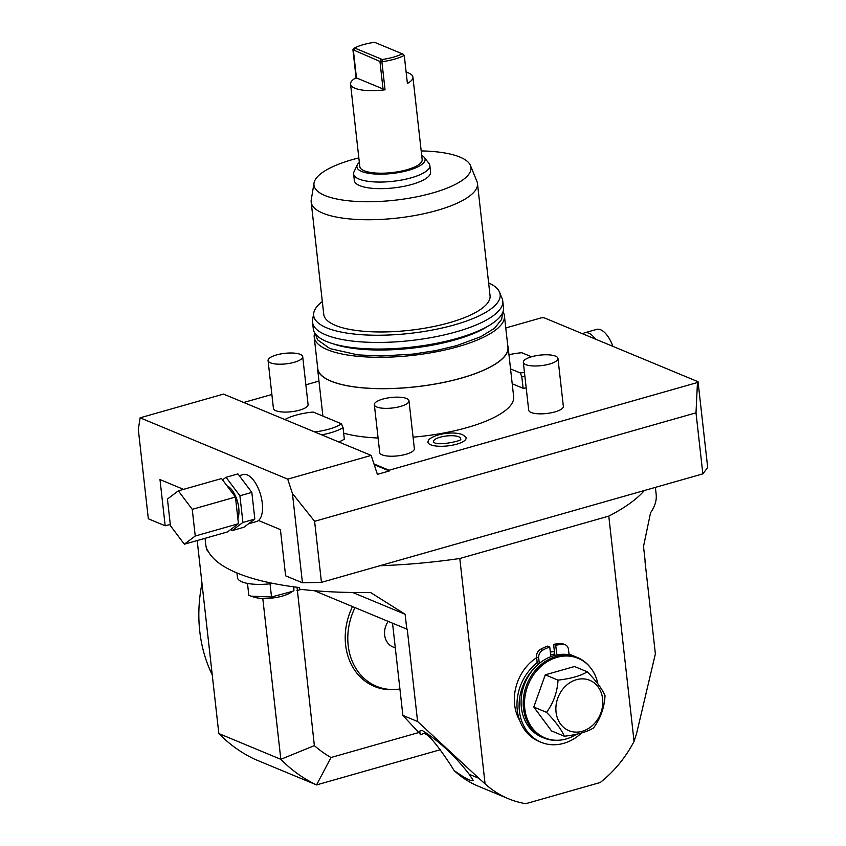 <?xml version="1.0" encoding="UTF-8"?>
<svg xmlns="http://www.w3.org/2000/svg" width="846" height="846" viewBox="0 0 846 846"><rect width="100%" height="100%" fill="white"/><g stroke="black" fill="none" stroke-linecap="round" stroke-linejoin="round"><path stroke-width="1.27" d="M379.939 565.72L644.366 490.511A226.601 68.864 173.6 0 1 608.782 516.123L459.801 558.497A226.601 68.864 173.6 0 1 379.939 565.72L321.448 582.355L302.445 582.799L292.42 493.451L314.606 521.316L321.448 582.355M505.771 327.952L541.577 317.768L543.946 317.715L698.056 381.726L707.69 467.542L702.857 473.876L696.004 412.837L314.606 521.316M702.857 473.876L644.366 490.511M302.445 582.799L285.61 575.809L280.428 529.607L258.485 520.48A24.407 11.188 -105.9 0 0 261.128 496.814A24.407 11.188 -105.9 0 0 247.286 474.923A24.407 11.188 -105.9 0 0 243.193 474.553L239.281 475.674M183.561 489.358L159.989 479.576L165.171 525.778L148.336 518.788L138.31 429.43L140.108 417.818L287.725 479.143L371.161 455.412L223.534 394.088L140.108 417.818M292.42 493.451L287.725 479.143M248.555 523.78L256.55 521.496A24.407 11.188 -105.9 0 0 258.485 520.48M205.049 538.31L205.79 544.824A226.601 68.864 -6.4 0 0 207.407 550.926L207.217 549.276A226.601 68.864 173.6 0 0 299.336 587.536L299.516 589.186A226.601 68.864 -6.4 0 0 370.463 592.443L405.128 614.27L406.799 629.128A226.601 68.864 173.6 0 0 407.233 629.096L417.596 721.511L478.857 778.288L469.223 774.291L473.274 780.509L470.26 780.298C467.151 779.24 461.779 775.983 454.122 770.537L450.135 764.224C424.311 725.434 423.349 734.212 420.885 734.878L419.33 731.219L422.228 730.436C439.36 741.308 455.021 755.922 469.223 774.291M459.801 558.497L485.075 783.819L478.857 778.288M655.386 487.381L656.158 494.307A226.601 68.864 -6.4 0 1 650.553 512.771L643.51 546.474L645.17 561.321A226.601 68.864 173.6 0 1 645.012 561.469L655.375 653.884L636.615 733.419L634.056 741.445L608.782 516.123M634.056 741.445A113.301 94.604 -67.4 0 1 600.237 782.508L525.736 803.7A113.301 94.604 -67.4 0 1 508.414 798.719A113.301 94.604 -67.4 0 1 485.075 783.819M554.405 651.568A43.58 36.389 112.6 0 0 550.344 652.097M536.639 657.68A43.58 36.389 112.6 0 0 519.719 720.517M698.056 381.726L697.453 382.519L696.004 412.837M371.161 455.412L377.379 474.352L389.297 470.968L374.207 464.697M697.453 382.519L389.054 470.239L389.297 470.968M318.974 381.081L305.861 384.814M271.873 394.479L243.743 402.485M389.054 470.239L373.964 463.968M284.88 419.574A32.846 9.983 -6.4 0 1 313.179 412.044L341.477 423.804L343.042 427.6L344.333 439.148A34.866 10.596 173.6 0 1 338.812 441.972M507.737 345.432A95.873 29.134 173.6 0 1 508.108 347.156L513.659 396.668A95.873 29.134 173.6 0 1 413.07 437.149M378.077 438.006A95.873 29.134 173.6 0 1 343.666 433.141M268.066 360.544L273.427 408.407A17.428 5.298 -6.4 0 0 275.849 410.701A17.428 5.298 -6.4 0 0 295.624 411.082A17.428 5.298 -6.4 0 0 308.071 404.525L302.709 356.663A17.428 5.298 -6.4 0 0 300.288 354.368A17.428 5.298 173.6 0 0 280.512 353.988A17.428 5.298 173.6 0 0 268.066 360.544A17.428 5.298 173.6 0 0 270.487 362.839A17.428 5.298 -6.4 0 0 290.263 363.22A17.428 5.298 -6.4 0 0 302.709 356.663M523.325 362.321L528.697 410.183A17.428 5.298 -6.4 0 0 531.119 412.478A17.428 5.298 -6.4 0 0 550.894 412.859A17.428 5.298 -6.4 0 0 563.341 406.292L557.969 358.44A17.428 5.298 -6.4 0 0 555.547 356.145A17.428 5.298 173.6 0 0 535.772 355.764A17.428 5.298 173.6 0 0 523.325 362.321A17.428 5.298 173.6 0 0 525.757 364.615A17.428 5.298 -6.4 0 0 545.533 364.996A17.428 5.298 -6.4 0 0 557.969 358.44M374.344 404.695L379.717 452.557A17.428 5.298 -6.4 0 0 382.138 454.852A17.428 5.298 -6.4 0 0 401.913 455.233A17.428 5.298 -6.4 0 0 414.36 448.666L408.988 400.814A17.428 5.298 -6.4 0 0 406.566 398.519A17.428 5.298 173.6 0 0 386.791 398.138A17.428 5.298 173.6 0 0 374.344 404.695A17.428 5.298 173.6 0 0 376.766 406.989A17.428 5.298 -6.4 0 0 396.541 407.37A17.428 5.298 -6.4 0 0 408.988 400.814M512.211 383.767L523.114 388.293A34.866 10.596 173.6 0 0 526.201 387.933M430.646 444.774A19.194 5.837 173.6 0 1 428.129 441.252C429.091 436.039 450.051 430.096 462.434 434.601L465.744 437.033A19.194 5.837 173.6 0 1 453.921 444.88A19.194 5.837 173.6 0 1 430.646 444.774M343.042 427.6A34.866 10.596 173.6 0 1 321.681 434.855M314.68 431.946A32.846 9.983 -6.4 0 0 341.477 423.804M582.735 333.821A24.407 11.188 74.1 0 1 584.66 332.806A24.407 11.188 74.1 0 1 595.51 339.13M584.66 332.806L596.578 329.411A24.407 11.188 74.1 0 1 612.906 346.352M508.108 347.156A95.873 29.134 173.6 0 1 439.656 383.238A95.873 29.134 173.6 0 1 330.892 381.144A95.873 29.134 -6.4 0 1 317.557 368.528L322.897 416.084M317.536 366.762A95.873 29.134 -6.4 0 0 317.557 368.528M507.928 347.177A95.693 29.081 173.6 0 1 439.603 383.185A95.693 29.081 173.6 0 1 331.04 381.102A95.693 29.081 -6.4 0 1 317.736 368.507L314.215 337.152A95.693 29.081 -6.4 0 0 327.518 349.747A95.693 29.081 173.6 0 0 436.092 351.83A95.693 29.081 173.6 0 0 504.417 315.822L507.928 347.177M502.979 311.804A95.693 29.081 173.6 0 1 504.417 315.822M314.723 332.922A95.693 29.081 -6.4 0 0 314.215 337.152M487.656 326.355A91.336 27.759 173.6 0 1 332.901 343.719M503.486 307.563A95.693 29.081 173.6 0 1 435.161 343.582A95.693 29.081 173.6 0 1 326.598 341.498A95.693 29.081 -6.4 0 1 313.295 328.904L312.555 322.305A95.693 29.081 -6.4 0 0 325.858 334.9A95.693 29.081 173.6 0 0 434.421 336.983A95.693 29.081 173.6 0 0 502.746 300.965L503.486 307.563M488.618 282.881A93.832 28.521 173.6 0 1 499.542 292.187L502.122 298.532A95.693 29.081 173.6 0 1 502.746 300.965M322.326 301.536A93.832 28.521 -6.4 0 0 313.739 313.031L312.618 319.788A95.693 29.081 -6.4 0 0 312.555 322.305M313.739 313.031A93.832 28.521 -6.4 0 0 326.715 327.846A93.832 28.521 173.6 0 0 436.97 329.126A93.832 28.521 173.6 0 0 499.542 292.187M477.472 183.487L490.056 295.709A83.669 25.433 173.6 0 1 430.318 327.19A83.669 25.433 173.6 0 1 335.397 325.372A83.669 25.433 -6.4 0 1 323.764 314.363L311.18 202.141A83.669 25.433 -6.4 0 0 322.812 213.15A83.669 25.433 -6.4 0 0 417.734 214.979A83.669 25.433 -6.4 0 0 477.472 183.487A83.669 25.433 -6.4 0 0 476.922 181.361L470.461 165.499A78.995 24.005 -6.4 0 0 459.991 157.102A78.995 24.005 -6.4 0 0 421.192 150.916M358.831 157.916A78.995 24.005 -6.4 0 0 314.025 183.043A78.995 24.005 -6.4 0 0 324.949 195.521A78.995 24.005 -6.4 0 0 417.776 196.6A78.995 24.005 -6.4 0 0 470.461 165.499M353.617 173.98L354.358 180.589A38.345 11.654 -6.4 0 0 359.698 185.634A38.345 11.654 -6.4 0 0 403.204 186.469A38.345 11.654 -6.4 0 0 430.582 172.034L429.842 165.435A38.345 11.654 173.6 0 1 402.463 179.87A38.345 11.654 173.6 0 1 358.958 179.035A38.345 11.654 173.6 0 1 353.617 173.98A38.345 11.654 173.6 0 1 354.03 171.78L357.255 164.959A34.326 10.427 173.6 0 1 359.339 162.4M314.025 183.043L311.233 199.942A83.669 25.433 -6.4 0 0 311.18 202.141M421.699 155.41A34.326 10.427 173.6 0 1 424.301 157.441L428.943 163.373A38.345 11.654 173.6 0 1 429.842 165.435M424.301 157.441A34.326 10.427 173.6 0 1 403.584 171.579A34.326 10.427 173.6 0 1 361.654 171.452A34.326 10.427 173.6 0 1 357.255 164.959M350.551 84.092A31.376 9.539 -6.4 0 0 354.918 88.227A31.376 9.539 -6.4 0 0 385.046 89.792L356.06 77.758A31.376 9.539 -6.4 0 0 350.551 84.092L359.814 166.609A31.376 9.539 -6.4 0 0 364.171 170.733A31.376 9.539 173.6 0 0 399.767 171.421A31.376 9.539 173.6 0 0 422.165 159.608L412.911 77.102A31.376 9.539 -6.4 0 0 408.555 72.968A31.376 9.539 -6.4 0 0 406.143 72.143M356.06 77.758L352.919 49.703L354.569 47.989A29.631 9.01 173.6 0 1 374.567 42.3L402.231 53.795A29.631 9.01 173.6 0 1 382.244 59.484L354.569 47.989M352.919 49.703L379.949 61.451L381.895 61.737L382.244 59.484M383.101 89.507L379.949 61.451L381.102 59.305M412.911 77.102A31.376 9.539 -6.4 0 1 407.402 83.437L404.261 55.381A31.376 9.539 173.6 0 1 381.895 61.737L385.046 89.792M401.956 53.383L403.796 54.673L402.231 53.795M354.844 48.402L353.385 50.411L356.526 78.467M508.954 354.728A32.846 9.983 -6.4 0 1 521.76 352.719L531.521 356.779M524.901 376.375A34.866 10.596 173.6 0 1 521.823 376.745L523.114 388.293M521.823 376.745L520.258 372.949L510.55 368.919M520.258 372.949A32.846 9.983 -6.4 0 0 524.467 372.462M433.67 442.236A13.684 4.156 173.6 0 1 442.247 436.684A13.684 4.156 173.6 0 1 458.744 436.779A13.684 4.156 173.6 0 1 460.562 439.222M170.31 524.573A27.886 8.481 -6.4 0 0 165.171 525.778M405.128 614.27L352.666 592.475M236.933 572.932L237.462 577.607A32.243 9.803 -6.4 0 0 241.945 581.847A32.243 9.803 173.6 0 0 273.131 583.433M247.487 583.412L248.83 595.383L250.976 596.144L271.524 596.99L270.043 583.814M271.524 596.99L292.896 591.238L293.89 590.624L293.456 586.796M293.89 590.624L293.848 586.849M250.976 596.144L253.959 597.128A21.636 6.578 -6.4 0 0 289.787 593.099L292.896 591.238M197.181 540.541L218.828 733.556A174.308 145.554 112.6 0 0 254.54 759.169L316.541 784.919A174.308 145.554 -67.4 0 1 280.83 759.317L262.789 598.439M314.257 590.677L406.799 629.128M440.322 749.715L316.541 784.919L330.998 757.508A144.116 120.344 -67.4 0 1 314.363 745.612L280.83 759.317L218.828 733.556M212.24 674.822A139.442 116.441 -67.4 0 1 199.751 631.232A139.442 116.441 -67.4 0 1 201.993 583.444M330.998 757.508L418.728 732.551M314.363 745.612L297.052 587.261M417.596 721.511L402.876 715.399L392.533 623.195M420.885 734.878L402.876 715.399M508.414 798.719L478.307 786.209A113.301 94.604 -67.4 0 1 454.122 770.537M395.304 647.93L392.851 646.904A17.428 14.551 -67.4 0 1 388.187 621.398M355.003 607.608A60.077 50.168 112.6 0 0 397.324 689.321A60.077 50.168 112.6 0 0 399.915 688.993M397.324 689.321L395.516 689.49A61.007 50.94 -67.4 0 1 352.507 606.571M554.839 655.396L554.669 653.958A43.58 36.389 112.6 0 0 551.677 654.677A43.58 36.389 112.6 0 0 550.661 654.973M574.17 656.189A43.58 36.389 112.6 0 0 573.028 655.682A43.58 36.389 112.6 0 0 569.041 654.349M537.21 662.756L537.168 662.355A43.58 36.389 112.6 0 0 529.522 670.201A46.054 38.451 -67.4 0 1 537.21 662.756L539.166 663.56M539.314 663.433L538.701 657.977A6.969 5.827 -67.4 0 1 542.603 650.236A53.647 44.796 -67.4 0 1 549.773 646.979L550.852 656.665M549.773 646.979L547.648 646.09A53.647 44.796 -67.4 0 0 540.478 649.347A6.969 5.827 -67.4 0 0 536.576 657.099L537.168 662.355M556.816 654.941L555.727 645.276A53.647 44.796 -67.4 0 1 563.15 644.388A6.969 5.827 -67.4 0 1 565.213 644.758A6.969 5.827 -67.4 0 1 568.501 649.506L569.094 654.804M581.604 732.953A46.054 38.451 -67.4 0 1 541.102 742.28A46.054 38.451 -67.4 0 1 535.222 667.23M577.448 657.522L575.322 656.644A43.58 36.389 112.6 0 0 553.982 655.629A43.58 36.389 112.6 0 0 521.612 695.126A43.58 36.389 112.6 0 0 541.895 737.13L544.02 738.008A43.58 36.389 -67.4 0 1 523.737 696.015A43.58 36.389 -67.4 0 1 556.108 656.507A43.58 36.389 112.6 0 1 577.448 657.522A43.58 36.389 112.6 0 1 589.673 666.68L590.244 667.378A43.114 35.997 112.6 0 0 557.049 657.321A43.114 35.997 -67.4 0 0 524.52 705.183A43.114 35.997 -67.4 0 0 560.031 740.123L559.132 740.208A43.58 36.389 -67.4 0 1 544.02 738.008M576.602 734.212A43.114 35.997 112.6 0 1 566.196 738.949A43.114 35.997 -67.4 0 1 560.031 740.123M597.889 683.938A43.114 35.997 112.6 0 0 590.244 667.378M587.272 671.809L574.519 666.511L545.268 674.833L533.794 707.045L551.56 730.944L564.314 736.232C577.194 734.762 586.944 731.991 593.564 727.92C600.512 718.476 604.34 707.742 605.038 695.708C602.246 689.035 596.324 681.072 587.272 671.809C580.652 675.88 570.902 678.651 558.022 680.131C557.324 692.165 553.495 702.899 546.548 712.343C555.6 721.606 561.522 729.569 564.314 736.232M533.794 707.045L546.548 712.343M545.268 674.833L558.022 680.131M556.055 712.12A27.241 22.747 112.6 0 0 582.228 731.293A27.241 22.747 112.6 0 0 602.627 698.87A27.241 22.747 112.6 0 0 576.443 679.698A27.241 22.747 112.6 0 0 556.055 712.12M554.669 653.958L553.601 644.398A53.647 44.796 -67.4 0 1 561.025 643.499A6.969 5.827 -67.4 0 1 563.087 643.88L565.213 644.758M555.727 645.276L553.601 644.398M569.083 654.677A46.054 38.451 -67.4 0 1 571.854 655.438M541.102 742.28L538.976 741.392A46.054 38.451 -67.4 0 1 529.522 670.201M231.011 529.31L232.005 530.643L243.923 527.248L254.826 519.063L242.908 522.447L239.915 495.777L226.019 477.281L222.551 479.883M232.005 530.643L242.908 522.447M227.014 485.826A19.172 8.798 74.1 0 1 236.943 499.849A19.172 8.798 74.1 0 1 237.863 518.545M254.826 519.063L251.833 492.383L237.938 473.897L226.019 477.281M251.833 492.383L239.915 495.777M184.333 544.2L227.542 531.912L238.445 523.727L235.452 497.046L221.557 478.55L178.347 490.839L167.445 499.034L170.437 525.704L184.333 544.2L195.236 536.015L192.243 509.334L178.347 490.839M238.445 523.727L195.236 536.015M235.452 497.046L192.243 509.334M301.292 589.398L296.978 590.624M538.701 657.977L536.576 657.099M542.603 650.236L540.478 649.347M563.15 644.388L561.025 643.499M502.619 312.713L501.689 319.333L494.54 328.237L480.761 336.729L456.724 345.612L435.679 350.625L413.038 354.093L381.112 355.997L357.826 354.876L329.877 348.573L317.557 339.828L315.272 333.726M460.531 439.286L460.573 439.19C463.619 440.555 438.471 446.085 434.336 442.595L433.712 442.299M569.009 654.021L573.028 655.682"/></g></svg>

